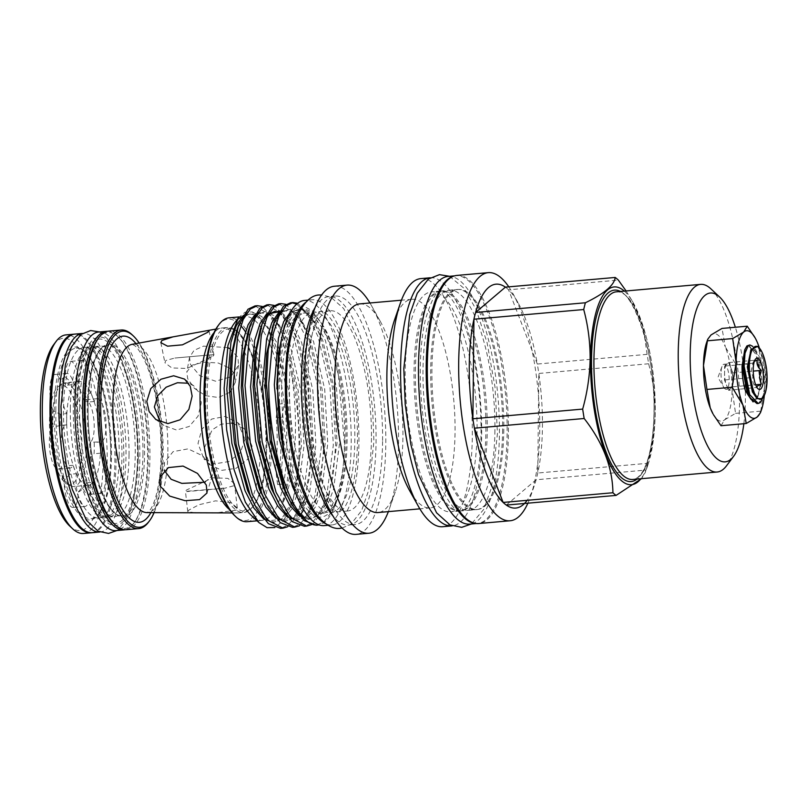 <?xml version="1.0" encoding="UTF-8"?>
<svg xmlns="http://www.w3.org/2000/svg" width="807" height="807" viewBox="0 0 807 807"><rect width="100%" height="100%" fill="white"/><g stroke="black" fill="none" stroke-linecap="round" stroke-linejoin="round"><path stroke-width="0.61" stroke-dasharray="4.04 3.03" d="M502.64 429.637A110.509 34.782 -95 0 1 476.392 509.661A110.509 34.782 -95 0 1 430.706 369.515A110.509 34.782 -95 0 1 456.954 289.501A110.509 34.782 -95 0 1 502.64 429.637M494.923 430.323A110.509 34.782 -95 0 1 468.675 510.337A110.509 34.782 -95 0 1 422.989 370.191A110.509 34.782 -95 0 1 449.237 290.177A110.509 34.782 -95 0 1 494.923 430.323M448.016 276.418A124.318 39.129 -95 0 1 499.412 434.085A124.318 39.129 -95 0 1 469.886 524.096M454.079 276.004A124.318 39.129 -95 0 1 455.743 275.742A124.318 39.129 -95 0 1 507.129 433.399A124.318 39.129 -95 0 1 477.603 523.42A124.318 39.129 -95 0 1 475.928 523.45M81.981 448.551A49.893 15.706 85 0 0 58.437 386.462A49.893 15.706 85 0 0 49.499 421.395A49.893 15.706 85 0 0 67.052 484.018A49.893 15.706 85 0 0 81.981 448.551M52.334 420.497A52.052 16.382 -95 0 1 61.665 384.041A52.052 16.382 -95 0 1 64.701 382.811A52.052 16.382 -95 0 1 86.218 448.823A52.052 16.382 -95 0 1 73.861 486.51A52.052 16.382 -95 0 1 70.653 485.824A52.052 16.382 -95 0 1 52.334 420.497M100.582 447.552A52.052 16.382 85 0 0 79.066 381.54A52.052 16.382 85 0 0 66.699 419.237A52.052 16.382 85 0 0 88.225 485.239A52.052 16.382 85 0 0 100.582 447.552M748.674 345.053L755.392 353.779A29.506 9.291 85 0 1 760.043 382.558A29.506 9.291 85 0 1 759.881 386.876L760.194 382.538L756.694 353.93L752.729 346.354M764.088 396.449L765.561 390.618A29.506 9.291 -95 0 0 766.156 382.014A29.506 9.291 -95 0 0 762.887 357.259C764.804 365.087 765.591 373.369 765.268 382.094L763.311 395.208L759.165 402.673L757.006 403.571M766.589 369.344L766.65 381.731L765.561 390.618M762.887 357.259L757.571 346.354M754.353 361.344L753.092 362.313L751.277 370.675L753.042 377.464C751.973 381.096 753.314 384.556 757.057 387.834L756.744 387.067M758.005 388.722L756.653 387.461L728.509 390.346L730.587 388.581A12.559 3.954 -95 0 1 729.76 388.954A12.559 3.954 -95 0 1 726.502 385.171A12.559 3.954 -95 0 1 724.565 373.036A12.559 3.954 -95 0 1 726.714 364.32A12.559 3.954 -95 0 1 727.551 363.937A12.559 3.954 -95 0 1 730.809 367.73A12.559 3.954 -95 0 1 732.736 379.865A12.559 3.954 -95 0 1 730.587 388.581L732.665 386.815L732.817 372.915L728.802 362.545L724.636 366.085L724.494 379.986L728.509 390.346M721.014 373.348A12.559 3.954 85 0 0 723.849 387.39A12.559 3.954 85 0 0 726.209 389.277A12.559 3.954 85 0 0 729.185 380.178A12.559 3.954 85 0 0 724 364.25A12.559 3.954 85 0 0 722.003 366.519A12.559 3.954 85 0 0 721.014 373.348M160.119 421.97L163.992 425.511L176.521 430.02L189.161 426.5L198.038 416.21L201.316 402.834L199.42 392.959L193.781 385.847L188.576 383.244M706.71 342.269A43.951 13.83 85 0 1 711.017 334.945A43.951 13.83 -95 0 1 718.23 335.278A43.951 13.83 -95 0 1 725.322 346.899L722.013 328.429M325.735 523.743A113.02 35.569 85 0 0 332.05 524.923A113.02 35.569 85 0 0 358.903 443.083A113.02 35.569 85 0 0 312.178 299.76A113.02 35.569 85 0 0 306.156 302.03M324.333 525.599A113.02 35.569 85 0 0 351.186 443.769A113.02 35.569 85 0 0 304.461 300.436M485.895 431.089A110.408 34.751 85 0 0 441.268 291.024A110.408 34.751 85 0 0 440.249 291.065A110.408 34.751 85 0 0 414.031 371.018A110.408 34.751 85 0 0 459.677 511.033A110.408 34.751 85 0 0 460.676 510.902A110.408 34.751 85 0 0 485.895 431.089M415.383 370.897A110.408 34.751 -95 0 1 440.612 291.085A110.408 34.751 -95 0 1 441.611 290.944A110.408 34.751 -95 0 1 487.257 430.968A110.408 34.751 -95 0 1 461.029 510.922A110.408 34.751 -95 0 1 460.02 510.962A110.408 34.751 -95 0 1 415.383 370.897M338.294 496.567A104.224 32.805 -95 0 1 300.123 498.726A104.224 32.805 -95 0 1 278.102 384.878A104.224 32.805 -95 0 1 323.284 326.583A104.224 32.805 -95 0 1 345.951 441.59A104.224 32.805 -95 0 1 338.294 496.567L336.035 503.084A111.921 35.226 -95 0 0 339.202 491.988L332.393 510.74L324.031 521.836L316.243 525.216M336.035 503.084A111.921 35.226 -95 0 1 319.098 524.863M311.391 524.701L314.508 522.674L326.986 501.783L333.079 475.777L335.672 444.808L332.343 386.997L320.409 336.489L312.682 319.209L297.692 303.24M296.724 304.047L307.981 315.497L318.069 336.701L329.992 387.199L333.331 445.01L326.896 494.671L320.228 512.344L312.158 522.886L304.37 526.265M299.518 525.75L302.635 523.723L315.113 502.832L321.206 476.826L323.799 445.857L320.47 388.046L308.536 337.538L300.809 320.258L285.95 304.34M278.748 303.815L293.042 312.259L306.196 337.75L318.119 388.248L321.448 446.059L315.023 495.72L308.355 513.393L300.285 523.935L292.497 527.314M287.645 526.8L290.762 524.772L303.24 503.881L309.333 477.875L311.926 446.907L308.597 389.095L296.663 338.587L288.936 321.307L274.077 305.389M266.875 304.864L281.169 313.308L294.323 338.799L306.246 389.297L309.575 447.108L303.15 496.769L296.482 514.442L288.412 524.974L280.624 528.353M290.621 302.766L291.801 302.736M255.002 305.914L269.296 314.357L282.45 339.838L291.367 372.592A111.921 35.226 -95 0 1 299.024 448.046A111.921 35.226 -95 0 1 293.244 498.948C297.299 484.16 299.568 467.162 300.053 447.956L296.724 390.134L284.79 339.636L277.063 322.356L262.204 306.438M508.793 286.848A124.54 39.2 -95 0 1 512.677 293.173A124.54 39.2 -95 0 1 539.752 430.585A124.54 39.2 -95 0 1 530.613 496.275A124.54 39.2 -95 0 1 527.889 503.185M626.111 290.954L632.315 301.092L643.26 327.581L647.103 354.354A112.395 35.377 -95 0 1 648.606 363.765C652.913 379.754 655.052 396.146 655.022 412.932C654.679 429.919 652.187 446.715 647.557 463.319L537.775 473.013L538.814 373.459A112.395 35.377 -95 0 1 542.435 426.691A112.395 35.377 -95 0 1 537.775 473.013A112.395 35.377 -95 0 1 536.1 479.772A112.395 35.377 -95 0 1 534.184 485.975A112.395 35.377 -95 0 1 527.153 500.32M710.866 288.825A94.177 29.647 -95 0 1 739.535 403.813A94.177 29.647 -95 0 1 726.492 465.841M241.717 317.111A102.348 32.209 -95 0 1 244.551 316.445A102.348 32.209 -95 0 1 284.357 403.581L278.415 404.105A102.348 32.209 -95 0 1 280.917 446.755A102.348 32.209 -95 0 1 277.578 484.523L283.509 483.998A102.348 32.209 -95 0 1 262.547 520.344A102.348 32.209 -95 0 1 251.401 515.512M247.113 521.705A102.348 32.209 85 0 0 271.424 447.603A102.348 32.209 85 0 0 229.117 317.807M282.157 417.33A94.177 29.647 -95 0 1 284.357 403.581A102.348 32.209 -95 0 1 286.858 446.241A102.348 32.209 -95 0 1 283.509 483.998A94.177 29.647 -95 0 1 281.643 466.86A90.858 28.598 -95 0 0 282.157 417.33L276.226 417.855A90.858 28.598 -95 0 1 275.701 467.384L281.643 466.86M238.277 317.988L245.056 312.208L252.49 311.956L267.662 327.824L283.449 374.509C288.21 398.043 290.419 422.101 290.086 446.715L287.383 480.165L283.005 500.411C282.117 502.63 282.127 505.061 283.428 501.803C289.542 488.013 293.345 469.886 294.827 447.421C296.34 422.343 295.191 397.397 291.367 372.592M293.244 498.948L291.398 504.839L283.933 520.041L274.894 527.566M234.413 323.153A102.348 32.209 -95 0 1 236.401 320.803M283.973 451.859L293.284 484.725L298.903 497.788L304.612 508.39L303.775 509.701M339.202 491.988C342.43 478.137 344.175 462.068 344.438 443.769L338.496 375.749L330.941 345.91L321.247 322.941L312.38 310.897L303.361 306.014L294.837 308.637L287.443 318.573M371.452 438.221A100.522 31.634 -95 0 1 347.575 511.002A100.522 31.634 -95 0 1 306.024 383.527A100.522 31.634 -95 0 1 329.902 310.735A100.522 31.634 -95 0 1 371.452 438.221M289.4 384.989A100.522 31.634 85 0 0 330.951 512.475A100.522 31.634 85 0 0 354.828 439.684A100.522 31.634 85 0 0 313.277 312.208A100.522 31.634 85 0 0 289.4 384.989M382.579 441.49A114.655 36.083 -95 0 1 355.352 524.5A114.655 36.083 -95 0 1 307.951 379.108A114.655 36.083 -95 0 1 335.187 296.088A114.655 36.083 -95 0 1 382.579 441.49M314.982 307.709A114.655 36.083 -95 0 1 328.651 296.663A114.655 36.083 -95 0 1 376.052 442.065A114.655 36.083 -95 0 1 348.816 525.075A114.655 36.083 -95 0 1 333.422 516.601M369.949 302.978A124.54 39.2 -95 0 1 371.492 305.631A124.54 39.2 -95 0 1 398.567 443.053A124.54 39.2 -95 0 1 389.428 508.743A124.54 39.2 -95 0 1 388.369 511.628M334.32 286.243A124.54 39.2 -95 0 1 385.807 444.173A124.54 39.2 -95 0 1 356.22 534.355M359.64 303.886A104.728 32.966 -95 0 1 380.168 321.146A104.728 32.966 -95 0 1 402.935 436.708A104.728 32.966 -95 0 1 395.248 491.947A104.728 32.966 -95 0 1 378.059 512.536M394.562 319.875A104.728 32.966 -95 0 1 411.752 299.286A104.728 32.966 -95 0 1 455.047 432.108A104.728 32.966 -95 0 1 430.171 507.936A104.728 32.966 -95 0 1 409.643 490.676M420.82 278.607A124.54 39.2 -95 0 1 472.307 436.537A124.54 39.2 -95 0 1 442.72 526.719M430.282 277.769A124.54 39.2 -95 0 1 481.678 435.709A124.54 39.2 -95 0 1 452.182 525.882M456.903 275.419A124.54 39.2 -95 0 1 508.39 433.359A124.54 39.2 -95 0 1 478.813 523.531M743.862 423.715A84.765 26.681 85 0 0 745.375 400.474A84.765 26.681 85 0 0 735.348 327.249M624.356 291.105A99.271 31.241 -95 0 1 633.535 303.271A99.271 31.241 -95 0 1 655.113 412.801A99.271 31.241 -95 0 1 647.829 465.165A99.271 31.241 -95 0 1 640.919 478.743M647.557 463.319A112.395 35.377 -95 0 1 645.893 470.078L645.297 472.468L641.474 478.692M245.399 331.748A101.087 31.816 -95 0 1 269.831 447.36A101.087 31.816 -95 0 1 234.807 515.784M100.129 532.005L99.897 532.025A99.675 31.372 85 0 0 100.129 532.005A99.675 31.372 85 0 0 123.804 459.829A99.675 31.372 85 0 0 82.596 333.422A99.675 31.372 85 0 0 82.364 333.442L82.596 333.422M92.412 532.681A99.675 31.372 85 0 0 116.087 460.515A99.675 31.372 85 0 0 74.88 334.098M119.204 455.985A85.552 26.924 85 0 0 83.837 347.494A85.552 26.924 85 0 0 63.521 409.442A85.552 26.924 85 0 0 98.888 517.933A85.552 26.924 85 0 0 119.204 455.985M70.32 408.836A85.552 26.924 -95 0 1 90.636 346.889A85.552 26.924 -95 0 1 92.412 346.919A85.552 26.924 -95 0 1 126.003 455.38A85.552 26.924 -95 0 1 107.432 516.984A85.552 26.924 -95 0 1 105.687 517.327A85.552 26.924 -95 0 1 70.32 408.836M229.733 348.604L237.894 357.249L238.569 365.107L230.802 376.788L215.6 381.217L199.864 375.739L190.381 364.381L189.564 357.299L194.013 350.389L203.485 346.142L227.534 347.565M229.571 509.631A92.835 29.213 85 0 0 237.591 512.959A92.835 29.213 85 0 0 238.438 512.919A92.835 29.213 85 0 0 260.49 445.706A92.835 29.213 85 0 0 222.117 327.975A92.835 29.213 85 0 0 221.269 328.086A92.835 29.213 85 0 0 213.956 332.766M233.031 423.352L245.015 429.657L252.077 446.221L247.497 459.496L235.997 468.342L221.834 470.34L210.012 464.812L203.899 449.166L212.11 429.859L221.078 424.21L231.508 423.11M126.245 529.695A99.675 31.372 85 0 0 149.92 457.519A99.675 31.372 85 0 0 108.713 331.112M132.045 334.713A99.675 31.372 -95 0 1 162.389 456.419A99.675 31.372 -95 0 1 148.579 522.058M83.504 533.467A99.675 31.372 85 0 0 107.18 461.291A99.675 31.372 85 0 0 65.972 334.885M91.816 532.721A99.675 31.372 85 0 0 114.897 460.615A99.675 31.372 85 0 0 74.284 334.169M53.131 410.924A21.658 6.819 -95 0 1 49.852 390.164A21.658 6.819 -95 0 1 55.007 374.478A21.658 6.819 -95 0 1 60.555 380.854L67.526 385.151A52.334 16.473 -95 0 1 70.915 382.276L65.266 376.859A21.658 6.819 -95 0 1 70.401 361.395A21.658 6.819 -95 0 1 79.358 388.641L84.513 393.645L90.929 393.08A21.658 6.819 85 0 0 91.231 387.824A21.658 6.819 85 0 0 82.274 360.346A21.658 6.819 85 0 0 77.129 376.032A21.658 6.819 85 0 0 77.321 381.711A52.334 16.473 85 0 0 73.941 384.586A21.658 6.819 85 0 0 66.88 373.439A21.658 6.819 85 0 0 61.736 389.115A21.658 6.819 85 0 0 66.779 413.598L60.364 414.162L53.131 410.924A58.114 18.289 85 0 0 52.858 418.631A58.114 18.289 85 0 0 52.959 426.651L66.658 424.896A21.658 6.819 85 0 0 66.335 424.896A21.658 6.819 85 0 0 61.191 440.582A21.658 6.819 85 0 0 70.148 468.05A21.658 6.819 85 0 0 73.094 465.276A52.334 16.473 85 0 0 76.362 473.699A21.658 6.819 85 0 0 76.05 478.965A21.658 6.819 85 0 0 85.007 506.433A21.658 6.819 85 0 0 90.152 490.747A21.658 6.819 85 0 0 89.96 485.078A52.334 16.473 85 0 0 93.34 482.203A21.658 6.819 85 0 0 100.411 493.349A21.658 6.819 85 0 0 105.556 477.179A21.658 6.819 85 0 0 100.512 453.191A52.334 16.473 85 0 0 100.623 441.893A21.658 6.819 85 0 0 100.946 441.883A21.658 6.819 85 0 0 105.838 419.711A21.658 6.819 85 0 0 97.143 398.729A21.658 6.819 85 0 0 94.187 401.503A52.334 16.473 85 0 0 90.929 393.08M78.279 492.028A58.114 18.289 85 0 0 82.637 488.517A58.114 18.289 85 0 0 82.98 488.023L86.934 482.768A52.334 16.473 -95 0 1 83.555 485.643L78.279 492.028A21.658 6.819 -95 0 1 73.134 507.482A21.658 6.819 -95 0 1 64.177 480.246L69.947 474.274L76.362 473.699M69.947 474.274A52.334 16.473 -95 0 1 66.688 465.841L59.637 468.514A21.658 6.819 -95 0 1 58.275 469.099A21.658 6.819 -95 0 1 49.318 441.631A21.658 6.819 -95 0 1 52.959 426.651M67.526 385.151L73.941 384.586M53.726 344.609A96.537 30.384 -95 0 1 86.702 363.453A96.537 30.384 -95 0 1 103.185 460.706A96.537 30.384 -95 0 1 69.745 526.053M55.804 410.117A85.552 26.924 85 0 0 91.171 518.608A85.552 26.924 85 0 0 111.487 456.671A85.552 26.924 85 0 0 76.12 348.18A85.552 26.924 85 0 0 55.804 410.117M142.95 453.887A85.552 26.924 -95 0 1 122.634 515.834A85.552 26.924 -95 0 1 87.267 407.343A85.552 26.924 -95 0 1 107.583 345.396A85.552 26.924 -95 0 1 142.95 453.887M97.899 338.92A98.424 30.979 -95 0 1 131.521 358.137A98.424 30.979 -95 0 1 148.327 457.287A98.424 30.979 -95 0 1 114.231 523.904M154.107 512.627A98.424 30.979 85 0 0 163.165 455.975A98.424 30.979 85 0 0 139.137 343.036M236.582 331.102A91.574 28.82 85 0 0 207.117 394.946A91.574 28.82 85 0 0 236.007 507.653A91.574 28.82 85 0 0 266.734 444.778A91.574 28.82 85 0 0 236.744 331.213M60.243 425.46A52.334 16.473 -95 0 1 60.202 419.721A52.334 16.473 -95 0 1 60.364 414.162M244.955 439.321L240.365 452.606L228.875 461.543L214.965 463.813L203.798 458.78L198.018 443.457L201.78 429.374L211.666 419.055L225.254 416.442L237.894 422.757L244.955 439.321M233.465 485.854L224.608 488.255L185.418 491.352L186.518 490L212.634 477.825L227.887 478.359L234.464 483.635L233.465 485.854M194.78 512.788L187.779 511.648L188.858 510.085L199.016 504.728L215.55 500.834L230.762 502.569L237.288 507.926L236.29 510.135L216.165 512.869M204.968 482.243L212.322 475.535L211.646 467.616L202.779 455.874L188.092 448.863L173.112 451.638L164.467 462.401L164.265 470.441M212.806 356.301L213.946 354.898L212.816 354.687L174.857 358.036L165.869 360.436L164.931 362.797L171.851 367.952L187.022 368.456L212.806 356.301M231.185 369.344L234.635 374.539L235.301 382.407L230.842 391.102M229.43 392.495L218.425 397.508L205.523 395.692L194.416 388.369L187.688 378.685L186.82 371.856L192.147 365.168L203.737 362.151L218.051 362.958L229.985 368.254M66.779 413.598A52.334 16.473 85 0 0 66.608 419.156A52.334 16.473 85 0 0 66.658 424.896M98.625 332.01A99.675 31.372 -95 0 1 139.833 458.416A99.675 31.372 -95 0 1 116.158 530.582M107.533 331.294A99.675 31.372 -95 0 1 147.55 457.73A99.675 31.372 -95 0 1 125.055 529.725M76.594 405.548A94.631 29.788 -95 0 1 108.34 340.574A94.631 29.788 -95 0 1 138.189 457.044A94.631 29.788 -95 0 1 106.443 522.018A94.631 29.788 -95 0 1 76.594 405.548M477.078 431.866A110.408 34.751 -95 0 1 450.851 511.82A110.408 34.751 -95 0 1 405.205 371.795A110.408 34.751 -95 0 1 431.432 291.852A110.408 34.751 -95 0 1 477.078 431.866M503.79 429.516A110.408 34.751 -95 0 1 477.573 509.459A110.408 34.751 -95 0 1 431.927 369.435A110.408 34.751 -95 0 1 458.144 289.491A110.408 34.751 -95 0 1 503.79 429.516M281.683 385.675A100.522 31.634 85 0 0 323.234 513.151A100.522 31.634 85 0 0 347.111 440.37A100.522 31.634 85 0 0 305.56 312.884A100.522 31.634 85 0 0 281.683 385.675M344.74 440.582A100.522 31.634 -95 0 1 320.863 513.363A100.522 31.634 -95 0 1 279.303 385.887A100.522 31.634 -95 0 1 303.18 313.096A100.522 31.634 -95 0 1 344.74 440.582M73.094 465.276L66.688 465.841M86.934 482.768L93.34 482.203M89.96 485.078L83.555 485.643M100.946 441.883L94.217 442.458A52.334 16.473 -95 0 1 94.096 453.756L90.414 457.952A58.114 18.289 85 0 0 90.576 442.226L100.623 441.893M100.512 453.191L94.096 453.756M84.513 393.645A52.334 16.473 -95 0 1 87.781 402.068L83.898 400.373A58.114 18.289 85 0 0 79.358 388.641M94.187 401.503L87.781 402.068M77.321 381.711L70.915 382.276M720.994 425.733L724.555 419.872L735.55 413.366L732.09 389.367L736.065 364.714L725.322 346.899A43.951 13.83 -95 0 1 732.09 389.367A43.951 13.83 -95 0 1 724.555 419.872A43.951 13.83 -95 0 1 713.035 413.951M59.637 468.514A58.114 18.289 85 0 0 64.177 480.246M65.266 376.859A58.114 18.289 85 0 0 60.555 380.854M90.414 457.952A21.658 6.819 -95 0 1 93.612 481.063A21.658 6.819 -95 0 1 88.538 494.398A21.658 6.819 -95 0 1 82.98 488.023M83.898 400.373A21.658 6.819 -95 0 1 85.27 399.778A21.658 6.819 -95 0 1 93.703 418.278A21.658 6.819 -95 0 1 90.576 442.226M276.226 417.855A94.177 29.647 -95 0 1 278.415 404.105M277.578 484.523A94.177 29.647 -95 0 1 275.701 467.384M218.031 325.786A101.087 31.816 -95 0 1 240.748 325.655M505.394 287.151A112.395 35.377 -95 0 1 508.561 289.804A112.395 35.377 -95 0 1 518.003 302.686A112.395 35.377 -95 0 1 537.311 364.048L508.561 289.804L618.354 280.11M506.312 505.081L536.1 479.772L645.893 470.078M647.103 354.354L537.311 364.048A112.395 35.377 -95 0 1 538.814 373.459L648.606 363.765M736.065 364.714L761.283 362.484L764.743 386.482L760.456 412.73M754.727 337.165L757.975 344.014L761.283 362.484M735.55 413.366L760.779 411.136M759.417 348.13A43.951 13.83 -95 0 1 764.743 386.482A43.951 13.83 -95 0 1 764.249 395.985M759.881 386.876L758.045 396.308L753.102 401.916M744.034 351.822L749.33 346.566L755.392 353.779M728.802 362.545L757.349 360.033M724.636 366.085L753.193 363.564M724.494 379.986L753.042 377.464M732.665 386.815L755.665 384.788M732.817 372.915L753.234 371.109M137.533 456.49A92.603 29.143 85 0 0 108.32 342.521A92.603 29.143 85 0 0 77.25 406.103A92.603 29.143 85 0 0 106.463 520.071A92.603 29.143 85 0 0 137.533 456.49M129.029 455.118A85.552 26.924 85 0 0 93.662 346.627A85.552 26.924 85 0 0 91.917 346.97A85.552 26.924 85 0 0 73.336 408.574A85.552 26.924 85 0 0 106.928 517.035A85.552 26.924 85 0 0 108.703 517.065A85.552 26.924 85 0 0 129.029 455.118M79.55 408.019A85.552 26.924 -95 0 1 99.866 346.082A85.552 26.924 -95 0 1 135.233 454.573A85.552 26.924 -95 0 1 114.917 516.51A85.552 26.924 -95 0 1 79.55 408.019M167.876 451.375A84.513 26.601 85 0 0 132.166 344.307L134.446 345.457C137.594 347.676 141.225 353.244 145.361 362.172C154.964 383.507 161.571 421.335 161.067 453.786C160.875 486.086 153.723 507.078 149.134 510.992L147.025 512.606A84.513 26.601 85 0 0 167.876 451.375M616.306 291.821A94.177 29.647 -95 0 1 655.234 411.257A94.177 29.647 -95 0 1 632.87 479.449C645.197 478.037 653.579 449.297 653.963 411.752C656.384 351.489 630.56 284.78 616.306 291.821M620.452 291.458A96.063 30.232 -95 0 1 654.073 411.933A96.063 30.232 -95 0 1 637.026 479.086M205.523 394.714A92.835 29.213 -95 0 1 227.574 327.491A92.835 29.213 -95 0 1 265.957 445.222A92.835 29.213 -95 0 1 243.906 512.435A92.835 29.213 -95 0 1 205.523 394.714M150.889 512.616A93.461 29.415 85 0 0 161.551 454.623A93.461 29.415 85 0 0 135.969 343.611M110.71 457.115A86.803 27.317 -95 0 1 81.588 516.712A86.803 27.317 -95 0 1 54.2 409.885A86.803 27.317 -95 0 1 83.323 350.278A86.803 27.317 -95 0 1 110.71 457.115M88.044 406.899A86.803 27.317 85 0 0 115.421 513.726A86.803 27.317 85 0 0 144.544 454.129A86.803 27.317 85 0 0 117.166 347.292A86.803 27.317 85 0 0 88.044 406.899M283.428 501.803L289.542 476.836L292.154 446.735L289.067 392.202L277.87 344.569L261.831 316.576L253.267 312.541L245.499 315.688L237.53 328.55L241.999 319.854L245.278 316.092L250.957 313.449L259.118 316.758L267.985 328.399L257.1 315.103L246.458 313.58M264.121 519.415L273.17 522.583L281.381 519.355L293.244 499.523C289.965 508.834 286.162 515.239 281.855 518.74L275.348 521.635C273.2 523.027 262.124 519.405 253.61 503.134L269.155 520.697L283.953 519.123L291.589 509.187L297.904 492.512L304.027 445.686L300.94 391.163L289.743 343.53L273.704 315.527L265.14 311.492L257.372 314.639L248.455 330.073C250.987 322.871 253.892 317.867 257.151 315.043L262.83 312.41C268.035 311.855 273.714 316.838 279.858 327.349L268.973 314.054L258.331 312.531M275.994 518.366L285.053 521.534L293.254 518.306L305.117 498.474C301.838 507.785 298.035 514.19 293.728 517.691L287.221 520.586C285.073 521.978 274.007 518.356 265.483 502.085L281.028 519.647L295.826 518.084L303.462 508.138L309.777 491.463L315.9 444.637L312.813 390.114L301.616 342.481L291.176 321.025L279.575 310.877M287.867 517.327L296.926 520.495L305.127 517.257L316.99 497.425C313.711 506.735 309.908 513.141 305.601 516.641L299.094 519.537C296.946 520.929 285.88 517.307 277.356 501.036L292.901 518.598L307.699 517.035L315.335 507.089L321.65 490.414L327.773 443.588L324.686 389.065L313.489 341.432L297.45 313.429L288.886 309.394L281.118 312.541L273.149 325.403M299.74 516.278L308.799 519.446L317 516.208L328.863 496.376C325.584 505.686 321.781 512.092 317.474 515.592L310.967 518.487C308.819 519.879 297.753 516.268 289.229 499.987L304.774 517.549L319.572 515.986L327.208 506.039L333.523 489.375L339.646 442.539L336.559 388.016L325.362 340.383L309.323 312.38L300.759 308.345L292.991 311.492L284.074 326.926C286.616 319.733 289.511 314.72 292.77 311.895L298.449 309.263C303.654 308.718 309.333 313.701 315.476 324.202L302.938 309.908L291.065 311.169M283.449 374.509L275.308 344.801L267.662 327.824M291.398 504.839L293.244 499.523L301.455 445.908L298.378 391.385L287.181 343.752L277.063 322.356M303.24 503.881L305.117 498.474L313.328 444.859L310.251 390.336L299.054 342.703L291.731 326.3L278.94 311.885M315.113 502.832L316.99 497.425L325.201 443.81L322.124 389.287L310.927 341.654L303.603 325.251L292.719 311.956L282.077 310.443M326.986 501.783L328.863 496.376L337.074 442.771L333.997 388.238L322.8 340.604L312.682 319.209M296.956 496.244L304.612 508.39M750.954 399.324L755.544 399.354L758.893 393.856C755.856 400.484 756.109 398.719 754.142 399.788C753.496 400.837 751.579 399.193 748.371 394.865L756.562 399.263L762.04 381.267L759.115 356.24L755.473 349.37L751.761 349.128L749.955 352.316C750.974 347.696 753.032 347.514 756.139 351.781L751.216 348.826M754.807 394.583L757.944 398.446M758.045 396.308L761.011 381.358L758.086 356.331L754.505 348.866M761.99 398.668L765.318 392.878M303.039 382.084C302.867 405.124 305.036 427.76 309.535 450.024C312.652 465.104 316.495 477.986 321.065 488.669C331.344 511.799 339.061 512.637 339.101 511.88L343.146 509.096C345.073 506.947 347.01 503.437 348.977 498.555C354.223 484.866 357.047 465.74 357.461 441.157C357.632 418.127 355.463 395.48 350.964 373.217C347.837 358.137 343.994 345.255 339.434 334.572C329.155 311.441 321.438 310.604 321.398 311.361C320.732 311.129 319.34 312.107 317.222 314.296C310.977 320.5 303.281 345.537 303.039 382.084M342.198 528.05L350.995 524.167L361.617 510.599L368.617 490.414L373.913 441.328L372.632 408.534L367.407 371.543L360.386 343.903L343.711 308.577L330.83 297.127L321.62 294.898M468.675 510.337L476.392 509.661M454.603 275.843L455.743 275.742M476.473 523.511L477.603 523.42M449.237 290.177L456.954 289.501M58.437 386.462L61.665 384.041M79.066 381.54L64.701 382.811M726.209 389.277L729.76 388.954M722.003 366.519L717.968 377.394L723.849 387.39M312.178 299.76L308.203 300.113M441.268 291.024C442.246 290.792 444.072 291.71 446.755 293.768C451.446 297.642 456.358 305.45 461.503 317.191C473.578 345.053 481.628 392.343 481.022 433.177C480.78 452.434 479.015 468.988 475.727 482.838C472.761 494.651 469.381 502.781 465.599 507.24C463.329 509.742 461.685 510.962 460.676 510.902M449.549 276.287L464.156 288.432L476.12 309.535L487.095 342.733L495.024 387.098L497.465 433.349L491.392 488.043L483.635 509.51L471.409 523.965M460.02 510.962C455.985 512.354 449.297 503.78 439.956 485.219C434.963 473.527 430.767 459.445 427.357 442.972C422.444 418.672 420.074 393.957 420.265 368.809C420.518 349.29 422.313 332.565 425.682 318.624C431.584 299.589 436.557 290.409 440.612 291.085M534.184 485.975L530.613 496.275M262.547 520.344L257.07 520.828M347.575 511.002L330.951 512.475M355.352 524.5L348.816 525.075M395.248 491.947L389.428 508.743M430.171 507.936L419.852 508.844M647.829 465.165L645.297 472.468M83.837 347.494L90.636 346.889M215.873 329.074L221.269 328.086M222.117 327.975L227.574 327.491L236.744 330.638M82.274 360.346L70.401 361.395M85.007 506.433L73.134 507.482M66.335 424.896L58.972 425.551M66.88 373.439L55.007 374.478M91.171 518.608C102.65 517.348 110.246 491.281 110.64 456.994C111.679 405.064 93.441 345.83 76.12 348.18M122.634 515.834C105.314 518.175 87.065 458.941 88.114 407.01C88.498 372.723 96.094 346.657 107.583 345.396M238.438 512.919L243.906 512.435C258.19 508.45 265.816 485.935 266.794 444.889L264.817 408.756L258.462 374.337L248.697 346.96L236.875 330.739M210.012 464.812L203.798 458.78M187.779 511.648L185.428 491.352M159.957 477.209L164.467 462.401M184.611 379.129L193.781 385.847M209.053 330.789L213.946 354.898M238.569 365.107L235.301 382.407M92.412 346.919L95.176 348.412C98.464 350.904 102.116 356.543 106.151 365.349C115.815 386.866 122.422 424.785 121.918 457.357C121.706 473.073 120.233 486.419 117.489 497.384C112.133 516.722 107.119 517.237 107.432 516.984M99.443 331.929L112.657 343.338L122.139 360.89L130.684 387.844L136.565 422.071L138.37 457.529L133.972 499.24L127.96 517.025L118.73 529.261L116.975 530.512M459.677 511.033L450.851 511.82M477.573 509.459L461.029 510.922M323.234 513.151L320.863 513.363M305.56 312.884L303.18 313.096M458.144 289.491L441.611 290.944M440.249 291.065L431.432 291.852M189.564 357.299L186.82 371.856M160.835 342.632L164.931 362.797M155.842 419.539L163.992 425.511M206.985 493.027L212.322 475.535M237.288 507.926L234.464 483.635M245.015 429.657L237.894 422.757M85.724 484.392L82.637 488.517M70.148 468.05L58.275 469.099M100.411 493.349L88.538 494.398M97.143 398.729L85.27 399.778M232.113 512.929L237.591 512.959M98.888 517.933L105.687 517.327M633.535 303.271L632.315 301.092M278.818 312.087L291.731 326.3L288.936 321.307M272.201 327.975C274.733 320.783 277.638 315.769 280.897 312.945L286.576 310.312C291.781 309.767 297.46 314.74 303.603 325.251L300.809 320.258M411.752 299.286L401.432 300.204M380.168 321.146L371.492 305.631M335.187 296.088L328.651 296.663M329.902 310.735L313.277 312.208M323.284 326.583L321.257 322.941M244.551 316.445L239.114 316.929M518.003 302.686L512.677 293.173M332.05 524.923L328.086 525.266M224.608 488.255L186.649 491.604M212.816 354.687L174.857 358.036M724 364.25L727.551 363.937M753.082 362.313L755.402 359.226M764.996 393.836L765.177 393.302C762.141 399.929 762.383 398.164 760.426 399.233C759.78 400.282 757.854 398.638 754.656 394.31M88.225 485.239L73.861 486.51M67.052 484.018L70.653 485.824M106.928 517.035C105.828 519.315 101.258 513.191 93.219 498.665C83.545 477.159 76.917 439.2 77.432 406.597C77.633 390.85 79.116 377.484 81.87 366.509L84.816 357.198C88.679 349.532 91.05 346.122 91.917 346.97M93.662 346.627L99.866 346.082M108.703 517.065L114.917 516.51"/><path stroke-width="1.21" d="M476.473 523.511L469.886 524.096A124.318 39.129 -95 0 1 418.49 366.439A124.318 39.129 -95 0 1 448.016 276.418L454.603 275.843M475.928 523.45A124.318 39.129 -95 0 1 426.207 365.753A124.318 39.129 -95 0 1 454.079 276.004M758.207 403.47L757.006 403.571L749.996 397.77L748.513 394.734L742.914 366.317L744.77 349.724L746.929 345.921L749.874 344.952L748.139 345.81L745.032 353.184L744.125 366.207L749.713 394.633L758.207 403.47L760.365 402.562L765.177 393.302M752.729 346.354L749.874 344.952M757.571 346.354L750.752 350.026L748.866 366.247L750.55 381.439A27.63 8.695 85 0 1 749.34 366.317A27.63 8.695 85 0 1 758.913 347.615L757.571 346.354M750.752 350.026L748.382 366.943L753.405 391.788L757.944 398.446C760.991 400.484 763.452 398.628 765.318 392.878C767.154 386.714 767.578 378.876 766.589 369.344A27.63 8.695 85 0 0 758.913 347.615M757.057 387.834C756.038 386.876 757.42 385.696 761.223 384.293L759.458 377.505L761.364 370.393C757.642 367.185 756.3 363.725 757.349 360.033L754.353 361.344M763.442 378.1A15.696 4.943 -95 0 1 758.005 388.722A15.696 4.943 -95 0 1 753.224 369.556A15.696 4.943 -95 0 1 755.402 359.226A15.696 4.943 -95 0 1 760.759 362.282A15.696 4.943 -95 0 1 763.442 378.1M188.576 383.244L177.449 382.73L166.151 387.199L157.668 395.753L154.369 406.98L160.119 421.97M764.249 395.985A43.951 13.83 -95 0 1 761.515 409.663L760.456 412.73L757.208 416.997A43.951 13.83 -95 0 1 749.996 416.664A43.951 13.83 -95 0 1 742.904 405.033L732.171 387.219L736.135 362.565L732.675 338.567L743.671 332.06L747.242 326.199L755.191 337.992A43.951 13.83 -95 0 1 757.975 344.014A43.951 13.83 -95 0 1 759.417 348.13M761.515 409.663A43.951 13.83 -95 0 1 757.208 416.997L746.223 423.504L742.904 405.033A43.951 13.83 -95 0 1 736.135 362.565A43.951 13.83 85 0 1 743.671 332.06A43.951 13.83 -95 0 1 755.191 337.992M306.156 302.03A113.02 35.569 85 0 0 285.335 381.59A113.02 35.569 85 0 0 325.735 523.743M308.203 300.113L304.461 300.436A113.02 35.569 85 0 0 277.618 382.276A113.02 35.569 85 0 0 324.333 525.599L328.086 525.266M268.751 383.386C268.691 433.389 283.106 493.985 300.739 514.432A111.921 35.226 -95 0 0 317.665 525.085L316.243 525.216L304.027 520.535L292.023 504.98L285.628 491.564L271.717 441.227L266.411 383.597L268.217 349.784L274.077 322.568L283.62 306.075L290.621 302.766L292.961 302.554L285.96 305.863L278.829 316.324L273.21 333.906L268.751 383.386M319.098 524.863A111.921 35.226 -95 0 1 317.665 525.085M285.95 304.34L281.088 303.603L274.087 306.912L266.956 317.373L261.337 334.955L256.878 384.435L262.194 442.075L276.105 492.401L290.772 517.751L306.71 526.053L311.391 524.701M306.71 526.053L304.37 526.265L292.144 521.584L280.15 506.029L273.755 492.613L259.844 442.276L254.538 384.646L256.344 350.833L262.204 323.617L271.747 307.124L278.748 303.815L281.088 303.603M274.077 305.389L269.215 304.653L262.214 307.961L255.083 318.422L249.464 336.005L245.005 385.484L250.311 443.124L264.232 493.45L278.899 518.8L294.837 527.102L299.518 525.75M294.837 527.102L292.497 527.314L280.271 522.633L268.277 507.078L261.882 493.652L247.971 443.325L242.665 385.685L244.471 351.882L250.331 324.666L259.874 308.173L266.875 304.864L269.215 304.653M262.204 306.438L257.342 305.702L250.341 309.01L243.21 319.471L237.591 337.054L233.132 386.533L238.438 444.173L252.359 494.499L267.026 519.849L282.964 528.151L287.645 526.8M282.964 528.151L280.624 528.353L268.398 523.682L256.404 508.128L250.009 494.701L236.098 444.375L230.792 386.735L232.598 352.931L238.458 325.715L248.001 309.222L255.002 305.914L257.342 305.702M297.692 303.24L292.961 302.554M291.801 302.736L296.724 304.047M527.153 500.32A112.395 35.377 -95 0 1 506.312 505.081A112.395 35.377 -95 0 1 503.144 502.438A112.395 35.377 -95 0 1 474.385 428.194A112.395 35.377 -95 0 1 472.892 418.783A112.395 35.377 -95 0 1 469.271 365.541A112.395 35.377 -95 0 1 473.931 319.219L472.892 418.783L582.674 409.088C587.304 392.474 589.796 375.679 590.139 358.701C590.169 341.906 588.031 325.524 583.723 309.535A112.395 35.377 -95 0 1 585.388 302.766C604.423 293.566 614.349 285.123 615.186 277.457A112.395 35.377 -95 0 1 618.354 280.11L626.111 290.954M527.889 503.185A124.54 39.2 -95 0 1 510.175 520.757A124.54 39.2 -95 0 1 458.689 362.827A124.54 39.2 -95 0 1 488.265 272.645A124.54 39.2 -95 0 1 508.793 286.848M733.634 456.288L726.492 465.841A94.177 29.647 -95 0 1 717.171 472.014A94.177 29.647 -95 0 1 678.233 352.568A94.177 29.647 -95 0 1 700.597 284.377A94.177 29.647 -95 0 1 710.866 288.825L719.572 296.976A84.765 26.681 85 0 0 690.197 354.344A84.765 26.681 85 0 0 704.672 439.744A84.765 26.681 85 0 0 733.634 456.288A84.765 26.681 85 0 0 743.862 423.715M259.007 522.633L251.401 515.512A102.348 32.209 -95 0 1 220.24 390.548A102.348 32.209 -95 0 1 234.413 323.153L238.277 317.988L227.947 345.396L224.134 388.318L226.646 429.788L234.091 469.724L245.399 502.226L259.007 522.633L267.067 527.667L274.894 527.566M239.114 316.929L229.117 317.807A102.348 32.209 85 0 0 218.979 324.515A102.348 32.209 85 0 0 204.807 391.909A102.348 32.209 85 0 0 235.967 516.873A102.348 32.209 85 0 0 247.113 521.705L257.07 520.828M236.401 320.803A102.348 32.209 -95 0 1 241.717 317.111M287.443 318.573L284.447 325.846L278.788 351.65L276.892 384.566L283.973 451.859M303.775 509.701L300.739 514.432M333.422 516.601A114.655 36.083 -95 0 1 301.425 379.683A114.655 36.083 -95 0 1 314.982 307.709M388.369 511.628A124.54 39.2 -95 0 1 368.981 533.225A124.54 39.2 -95 0 1 317.494 375.285A124.54 39.2 -95 0 1 347.081 285.113A124.54 39.2 -95 0 1 369.949 302.978M368.981 533.225L356.22 534.355A124.54 39.2 -95 0 1 304.733 376.415A124.54 39.2 -95 0 1 334.32 286.243L347.081 285.113M419.852 508.844L378.059 512.536A104.728 32.966 -95 0 1 334.764 379.724A104.728 32.966 -95 0 1 359.64 303.886L401.432 300.204M452.182 525.882A124.54 39.2 -95 0 1 452.091 525.892L442.72 526.719A124.54 39.2 -95 0 1 418.308 506.191L409.643 490.676A104.728 32.966 -95 0 1 386.876 375.124A104.728 32.966 -95 0 1 394.562 319.875L400.383 303.079A124.54 39.2 -95 0 1 420.82 278.607L430.192 277.769A124.54 39.2 -95 0 1 430.282 277.769M418.308 506.191A124.54 39.2 -95 0 1 391.244 368.779A124.54 39.2 -95 0 1 400.383 303.079M452.091 525.892A124.54 39.2 -95 0 1 400.605 367.952A124.54 39.2 -95 0 1 430.192 277.769M510.175 520.757L478.813 523.531A124.54 39.2 -95 0 1 427.327 365.591A124.54 39.2 -95 0 1 456.903 275.419L488.265 272.645M640.919 478.743A99.271 31.241 -95 0 1 607.207 458.235A99.271 31.241 -95 0 1 590.492 358.792A99.271 31.241 -95 0 1 624.356 291.105M641.474 478.692L616.094 495.397A112.395 35.377 -95 0 1 612.927 492.744C612.533 467.293 602.94 442.549 584.177 418.5A112.395 35.377 -95 0 1 582.674 409.088M235.967 516.873L234.807 515.784A101.087 31.816 -95 0 1 204.02 392.363A101.087 31.816 -95 0 1 218.031 325.786L218.979 324.515M82.364 333.442A99.675 31.372 85 0 0 58.921 405.598A99.675 31.372 85 0 0 99.897 532.015L92.412 532.681A99.675 31.372 85 0 1 51.204 406.274A99.675 31.372 85 0 1 74.88 334.098L82.364 333.442M227.534 347.565L229.733 348.604M207.924 332.202L209.053 330.789L206.673 330.749L172.94 336.882L161.824 340.514L160.835 342.632L167.543 346.173L182.463 344.831L207.924 332.202M192.137 396.116L190.23 386.24L184.611 379.129L173.636 375.769L160.946 379.229L150.778 388.601L146.783 401.422L149.154 411.641L155.842 419.539L167.917 423.614L180.102 419.781L188.858 409.472L192.137 396.116M213.956 332.766A92.835 29.213 85 0 0 200.065 395.188A92.835 29.213 85 0 0 229.571 509.631M231.508 423.11L233.031 423.352M121.181 330.013L108.713 331.112A99.675 31.372 85 0 0 98.847 337.649A99.675 31.372 85 0 0 85.038 403.288A99.675 31.372 85 0 0 115.391 524.994A99.675 31.372 85 0 0 126.245 529.695L138.713 528.595A99.675 31.372 -95 0 1 97.506 402.189A99.675 31.372 -95 0 1 121.181 330.013A99.675 31.372 -95 0 1 132.045 334.713L133.205 335.803A98.424 30.979 85 0 0 99.1 402.421A98.424 30.979 85 0 0 115.905 501.571A98.424 30.979 85 0 0 149.537 520.787A98.424 30.979 85 0 0 154.107 512.627M74.284 334.169A99.675 31.372 85 0 0 73.689 334.209L65.972 334.885A99.675 31.372 85 0 0 56.107 341.422A99.675 31.372 85 0 0 42.297 407.061A99.675 31.372 85 0 0 72.64 528.767A99.675 31.372 85 0 0 83.504 533.467L91.221 532.791A99.675 31.372 85 0 0 91.816 532.721M73.689 334.209A99.675 31.372 85 0 0 50.014 406.385A99.675 31.372 85 0 0 91.221 532.791M72.64 528.767L69.745 526.053A96.537 30.384 -95 0 1 40.35 408.181A96.537 30.384 -95 0 1 53.726 344.609L56.107 341.422M115.391 524.994L114.231 523.904A98.424 30.979 -95 0 1 84.261 403.732A98.424 30.979 -95 0 1 97.899 338.92L98.847 337.649M139.137 343.036A98.424 30.979 85 0 0 133.205 335.803M236.744 331.213A91.574 28.82 85 0 0 236.582 331.102L231.064 356.815L229.39 388.782L234.444 443.134L247.628 490.585L256.404 508.128M232.113 512.929L147.025 512.606A84.513 26.601 85 0 1 112.859 405.396A84.513 26.601 85 0 1 132.166 344.307L172.94 336.882M164.265 470.441L171.124 479.287L181.868 483.383L204.968 482.243M206.32 485.088L197.493 473.406L183.038 466.073L168.37 467.606L159.957 477.209L160.3 486.207L169.702 496.093L185.126 500.703L199.571 499.614L206.985 493.027L206.32 485.088M230.842 391.102L229.43 392.495M125.055 529.725A99.675 31.372 -95 0 1 123.874 529.906L116.158 530.582A99.675 31.372 -95 0 1 74.95 404.176A99.675 31.372 -95 0 1 98.625 332.01L106.342 331.324A99.675 31.372 -95 0 1 107.533 331.294M123.874 529.906A99.675 31.372 -95 0 1 82.667 403.5A99.675 31.372 -95 0 1 106.342 331.324M735.348 327.249A84.765 26.681 85 0 0 719.572 296.976M706.942 389.448L710.251 407.918L713.035 413.951A43.951 13.83 -95 0 1 710.251 407.918A43.951 13.83 -95 0 1 703.482 365.45L706.942 389.448L732.171 387.219M747.242 326.199L722.013 328.429L711.017 334.945L707.769 339.202L706.71 342.269A43.951 13.83 85 0 0 703.482 365.45L707.446 340.796L732.675 338.567M229.985 368.254L231.185 369.344M149.537 520.787L148.579 522.058A99.675 31.372 -95 0 1 138.713 528.595M240.748 325.655A101.087 31.816 -95 0 1 245.399 331.748M584.177 418.5L474.385 428.194L503.144 502.438L612.927 492.744M583.723 309.535L473.931 319.219A112.395 35.377 -95 0 1 475.605 312.46A112.395 35.377 -95 0 1 505.394 287.151L475.605 312.46L585.388 302.766M615.186 277.457L505.394 287.151M616.094 495.397L506.312 505.081M707.769 339.202L707.446 340.796M713.499 414.768L720.994 425.733L746.223 423.504M753.102 401.916L745.436 390.83C743.126 383.224 742.006 374.932 742.077 365.944L744.77 349.724M755.665 384.788L761.223 384.293M753.234 371.109L761.364 370.393M754.948 394.835L750.55 381.439M717.171 472.014L632.87 479.449A94.177 29.647 -95 0 1 593.932 360.013A94.177 29.647 -95 0 1 616.306 291.821L700.597 284.377M637.026 479.086A96.063 30.232 -95 0 1 591.541 359.66A96.063 30.232 -95 0 1 620.452 291.458M135.969 343.611A93.461 29.415 85 0 0 100.714 403.772A93.461 29.415 85 0 0 117.963 500.834A93.461 29.415 85 0 0 150.889 512.616M237.53 328.55L236.582 331.122L237.52 328.56M250.331 324.666L248.455 330.073L242.937 355.766L241.263 387.733L246.317 442.085L259.501 489.536L268.277 507.078M279.575 310.877L268.509 314.296M262.204 323.617L260.328 329.024L254.81 354.717L253.136 386.684L258.19 441.036L271.374 488.487L280.15 506.029M273.149 325.403L266.683 353.668L265.009 385.635L270.063 439.986L283.247 487.448L292.023 504.98M284.447 325.846L278.556 352.629L276.932 388.843M246.458 313.58L242.927 315.91L236.229 325.766L230.953 342.35L226.817 389.004L231.881 443.356L245.056 490.817L254.044 508.319L264.121 519.415M258.331 312.531L254.8 314.861L248.102 324.717L242.826 341.3L238.69 387.955L243.754 442.307L256.929 489.768L265.917 507.27L275.994 518.366M278.94 311.885L266.673 313.812L259.975 323.678L254.699 340.251L250.563 386.906L255.627 441.258L268.802 488.719L277.79 506.221L287.867 517.327M282.077 310.443L278.546 312.763L271.848 322.629L266.582 339.202L262.436 385.857L267.5 440.208L280.675 487.67L289.663 505.172L299.74 516.278M291.065 311.169L283.721 321.579L278.455 338.153L274.309 384.818L279.373 439.159L292.548 486.621L296.956 496.244M742.077 365.944L747.121 392.343L749.996 397.77M745.436 390.83L750.954 399.324M751.216 348.826L747.353 367.034L752.376 391.879L757.067 398.658L761.99 398.668M321.62 294.898L319.955 294.979C301.354 294.394 286.011 332.383 286.586 381.913C286.061 421.516 293.617 466.496 305.752 494.701C315.275 518.74 330.295 530.29 340.544 528.262L342.198 528.05M471.409 523.965L461.705 527.344L450.044 524.923L436.567 512.808L418.51 474.536L410.874 444.506L405.205 404.297L403.813 368.638L409.694 314.74L417.229 293.304L428.386 279.051L439.442 274.652L449.549 276.287M206.673 330.749L215.873 329.074M116.975 530.512L108.572 533.427L98.283 531.268L86.631 520.535L72.277 489.324L66.305 465.246L62.078 434.731L60.979 406.425L65.407 364.593L71.339 347.02L80.932 334.441L90.687 330.537L99.443 331.929M238.458 325.715L236.582 331.122M274.077 322.568L272.201 327.975M268.307 314.659L274.703 311.361L278.818 312.087"/></g></svg>
